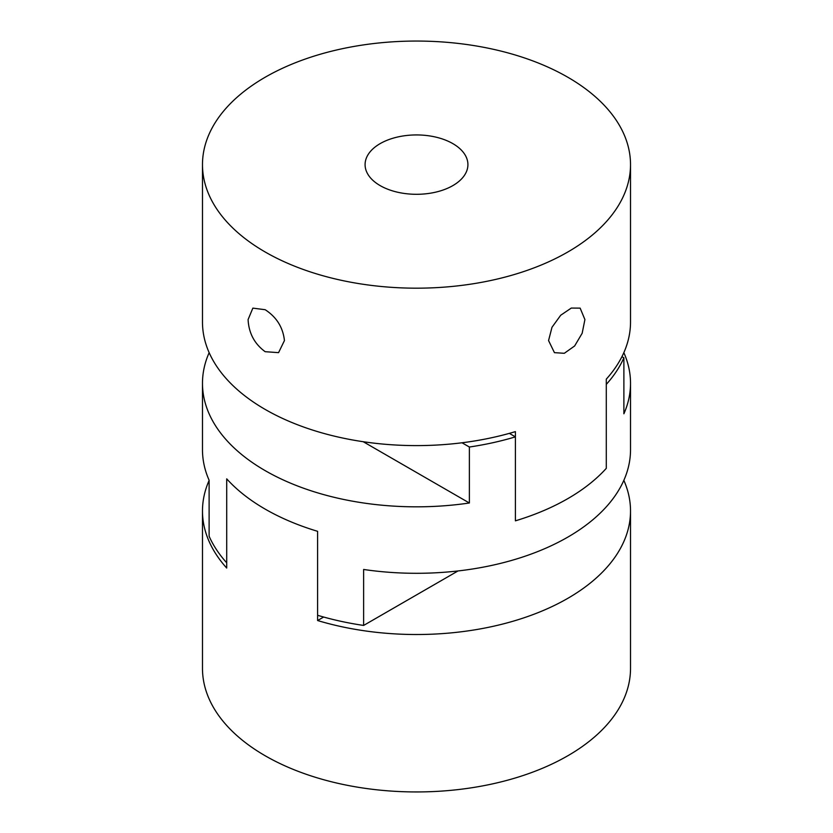 <?xml version="1.0" encoding="UTF-8"?>
<svg xmlns="http://www.w3.org/2000/svg" width="833" height="833" viewBox="0 0 833 833"><rect width="100%" height="100%" fill="white"/><g stroke="black" fill="none" stroke-linecap="round" stroke-linejoin="round"><path stroke-width="1.25" d="M623.844 352.651A214.019 123.565 180 0 1 630.519 383.263A214.019 123.565 180 0 1 623.886 413.793L623.886 357.815L621.928 356.691M202.481 164.611A214.019 123.565 0 0 0 265.165 251.983A214.019 123.565 0 0 0 498.405 278.774A214.019 123.565 0 0 0 630.519 164.611A214.019 123.565 0 0 0 567.835 77.25A214.019 123.565 0 0 0 334.595 50.459A214.019 123.565 0 0 0 202.481 164.611L202.481 322.048A214.019 123.565 0 0 0 265.165 409.419A214.019 123.565 0 0 0 515.398 431.619L515.398 520.833A214.019 123.565 180 0 0 567.835 498.623A214.019 123.565 180 0 0 606.289 468.354L606.289 384.388A214.019 123.565 0 0 0 623.886 357.815M458.015 570.949L363.625 625.437L363.625 569.47A214.019 123.565 0 0 0 567.835 537.108A214.019 123.565 0 0 0 630.519 449.737L630.519 383.263M363.23 441.719L469.375 502.997A214.019 123.565 180 0 1 202.481 383.263A214.019 123.565 180 0 1 209.114 352.744L209.218 352.796M462.013 442.781L469.375 447.019L469.375 502.997M630.519 164.611L630.519 322.048A214.019 123.565 0 0 1 606.289 379.14L606.289 468.354A214.019 123.565 180 0 1 515.398 520.833L515.398 436.867L509.348 433.368M469.375 447.019A214.019 123.565 0 0 0 515.398 436.867M363.625 625.437A214.019 123.565 180 0 1 317.602 615.285L317.602 531.319A214.019 123.565 0 0 1 226.711 478.85L226.711 568.054A214.019 123.565 180 0 1 202.481 510.952A214.019 123.565 180 0 1 209.114 480.433M202.481 383.263L202.481 449.737A214.019 123.565 0 0 0 209.114 480.256L209.114 536.233A214.019 123.565 180 0 0 226.711 562.806L226.711 478.85A214.019 123.565 0 0 0 317.602 531.319L317.602 620.533L323.652 617.034M284.438 340.562L278.566 352.651L265.165 351.693C254.492 343.862 248.796 333.158 248.088 319.57L252.857 308.127L265.165 309.709C276.577 317.123 283.001 327.4 284.438 340.562M584.912 319.57L582.163 333.273L574.635 345.976L564.295 353.296L554.434 352.651L548.562 340.562L551.998 327.265L560.713 315.238L571.292 308.064L580.143 308.127L584.912 319.57M452.86 185.603A51.417 29.686 180 0 1 396.82 192.038A51.417 29.686 180 0 1 365.083 164.611A51.417 29.686 180 0 1 380.14 143.63A51.417 29.686 180 0 1 436.18 137.195A51.417 29.686 180 0 1 467.917 164.611A51.417 29.686 180 0 1 452.86 185.603M623.844 480.349A214.019 123.565 180 0 1 630.519 510.952A214.019 123.565 180 0 1 567.835 598.323A214.019 123.565 180 0 1 317.602 620.533M630.519 510.952L630.519 668.389A214.019 123.565 180 0 1 567.835 755.75A214.019 123.565 180 0 1 334.595 782.541A214.019 123.565 180 0 1 202.481 668.389L202.481 510.952"/></g></svg>
